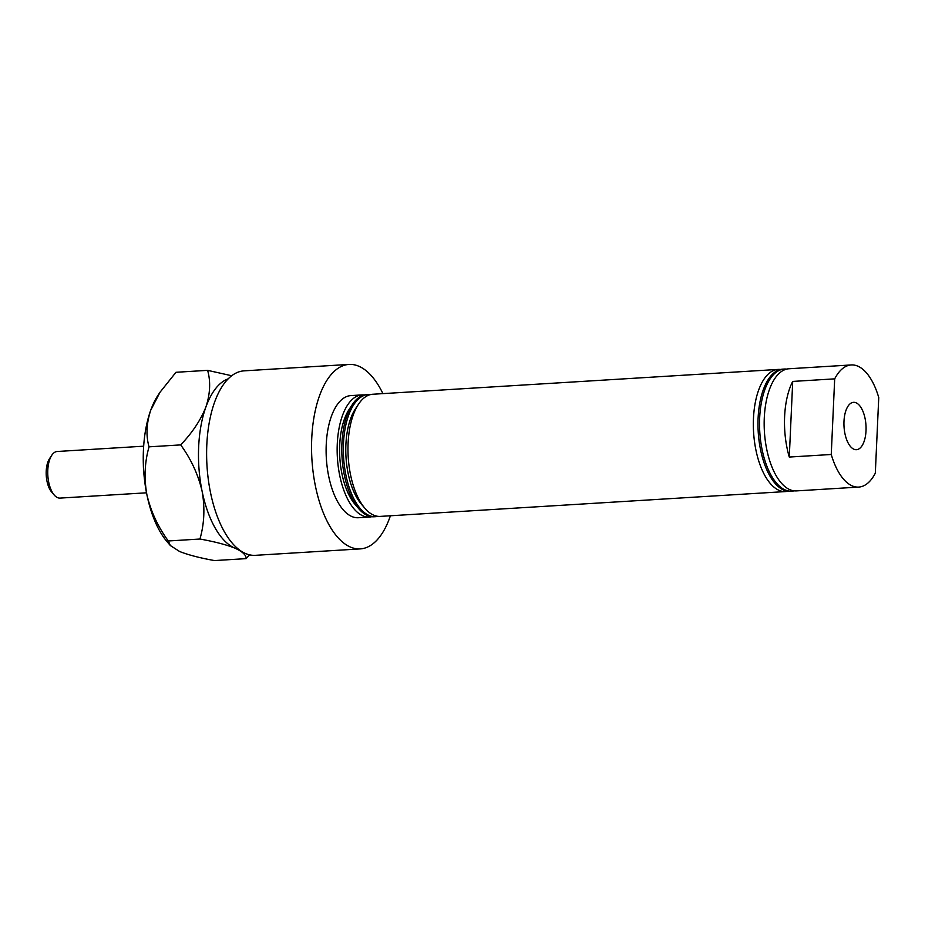 <?xml version="1.0" encoding="UTF-8"?>
<svg xmlns="http://www.w3.org/2000/svg" width="925" height="925" viewBox="0 0 925 925"><rect width="100%" height="100%" fill="white"/><g stroke="black" fill="none" stroke-linecap="round" stroke-linejoin="round"><path stroke-width="1.39" d="M856.053 402.791A23.726 10.996 86.5 0 0 853.544 402.329A23.726 10.996 86.5 0 0 843.935 423.997A23.726 10.996 86.5 0 0 853.948 449.238A23.726 10.996 86.5 0 0 856.446 449.7A23.726 10.996 86.5 0 0 866.066 428.032A23.726 10.996 86.5 0 0 856.053 402.791M794.112 490.84A61.189 28.351 -93.5 0 1 791.812 491.187A61.189 28.351 -93.5 0 1 785.348 490.007A61.189 28.351 -93.5 0 1 759.529 424.922A61.189 28.351 -93.5 0 1 784.319 369.04A61.189 28.351 -93.5 0 1 786.655 369.11M784.319 369.04L782.781 369.133A61.189 28.351 86.5 0 0 757.98 425.014A61.189 28.351 86.5 0 0 783.799 490.111A61.189 28.351 86.5 0 0 790.262 491.279L791.812 491.187M787.927 491.221A61.189 28.351 -93.5 0 1 785.626 491.568A61.189 28.351 -93.5 0 1 779.162 490.389A61.189 28.351 -93.5 0 1 753.343 425.303A61.189 28.351 -93.5 0 1 778.133 369.422A61.189 28.351 -93.5 0 1 780.469 369.48M348.991 364.427L244.061 370.856A92.407 42.816 -93.5 0 0 206.622 455.25A92.407 42.816 -93.5 0 0 245.611 553.543A92.407 42.816 -93.5 0 0 255.369 555.324L360.299 548.895A92.407 42.816 -93.5 0 1 350.54 547.114A92.407 42.816 -93.5 0 1 311.552 448.822A92.407 42.816 -93.5 0 1 348.991 364.427A92.407 42.816 -93.5 0 1 358.75 366.208A92.407 42.816 -93.5 0 1 382.927 393.634M785.626 491.568L380.256 516.393A61.189 28.351 -93.5 0 1 373.792 515.225A61.189 28.351 -93.5 0 1 364.913 508.288A61.189 28.351 -93.5 0 1 358.53 404.167A61.189 28.351 -93.5 0 1 372.775 394.247L778.133 369.422M377.92 516.335A61.189 28.351 -93.5 0 1 375.619 516.682L374.07 516.774A61.189 28.351 -93.5 0 1 367.607 515.595A61.189 28.351 -93.5 0 1 358.727 508.669A61.189 28.351 -93.5 0 1 352.344 404.549A61.189 28.351 -93.5 0 1 366.589 394.628L368.138 394.536A61.189 28.351 -93.5 0 1 370.462 394.593M390.408 515.768A92.407 42.816 -93.5 0 1 360.299 548.895M371.734 516.717A61.189 28.351 -93.5 0 1 369.433 517.063A61.189 28.351 -93.5 0 1 362.97 515.884A61.189 28.351 -93.5 0 1 337.151 450.799A61.189 28.351 -93.5 0 1 361.953 394.917A61.189 28.351 -93.5 0 1 364.277 394.975M369.433 517.063L358.391 517.734A61.189 28.351 -93.5 0 1 351.928 516.555A61.189 28.351 -93.5 0 1 326.109 451.469A61.189 28.351 -93.5 0 1 350.899 395.588L361.953 394.917M375.619 516.682A61.189 28.351 -93.5 0 1 369.156 515.502A61.189 28.351 -93.5 0 1 343.337 450.417A61.189 28.351 -93.5 0 1 368.138 394.536M852.283 485.914A61.189 28.351 86.5 0 0 858.735 487.082A61.189 28.351 86.5 0 0 875.316 473.172L878.75 397.542A61.189 28.351 86.5 0 0 857.718 366.115A61.189 28.351 86.5 0 0 851.254 364.947A61.189 28.351 86.5 0 0 834.685 378.857L831.251 454.487A61.189 28.351 86.5 0 0 852.283 485.914M851.254 364.947L788.967 368.763A61.189 28.351 86.5 0 0 764.166 424.644A61.189 28.351 86.5 0 0 789.985 489.73A61.189 28.351 86.5 0 0 796.448 490.897L858.735 487.082M789.279 457.054A61.189 28.351 -93.5 0 1 792.713 381.424L789.279 457.054L831.251 454.487M792.713 381.424L834.685 378.857M143.999 474.907A48.077 22.269 -93.5 0 1 143.352 464.269M358.727 508.669L355.084 504.414A55.939 25.923 -93.5 0 1 349.245 409.22L352.344 404.549M364.913 508.288L361.27 504.033A55.939 25.923 -93.5 0 1 355.431 408.838L358.53 404.167M170.373 545.553L168.304 540.975C157.932 526.776 150.798 511.317 146.878 494.632A86.164 39.914 86.5 0 0 167.101 541.738L170.373 545.553L179.612 551.497C188.261 554.931 199.881 557.948 214.496 560.573L246.142 558.631L249.553 554.838M168.304 540.975L199.95 539.032C214.565 541.657 226.197 544.675 234.834 548.109C242.523 551.601 246.293 555.116 246.142 558.631M149.041 446.833C145.861 435.687 146.416 423.5 150.706 410.284A86.164 39.914 86.5 0 0 146.878 494.632C143.942 478.063 144.67 462.142 149.041 446.833L180.687 444.902C191.047 459.101 198.193 474.548 202.101 491.244C205.038 507.802 204.321 523.735 199.95 539.032M160.037 392.223L158.117 395.114A86.164 39.914 86.5 0 0 150.706 410.284L160.037 392.223L175.97 372.289L207.616 370.347C210.784 381.505 210.229 393.692 205.94 406.896C200.76 420.019 192.342 432.68 180.687 444.902M231.689 375.747L207.616 370.347M228.174 378.845A86.164 39.914 86.5 0 0 205.94 406.896A86.164 39.914 86.5 0 0 202.101 491.244A86.164 39.914 86.5 0 0 234.834 548.109A86.164 39.914 86.5 0 0 238.615 549.334M143.664 446.197L57.2 451.493A23.356 10.822 86.5 0 0 53.188 453.504A23.356 10.822 86.5 0 0 51.765 455.273A23.356 10.822 86.5 0 0 54.205 495.014A23.356 10.822 86.5 0 0 60.056 498.101L146.52 492.805M54.205 495.014L51.603 491.973A19.61 9.088 -93.5 0 1 49.557 458.603L51.765 455.273"/></g></svg>
